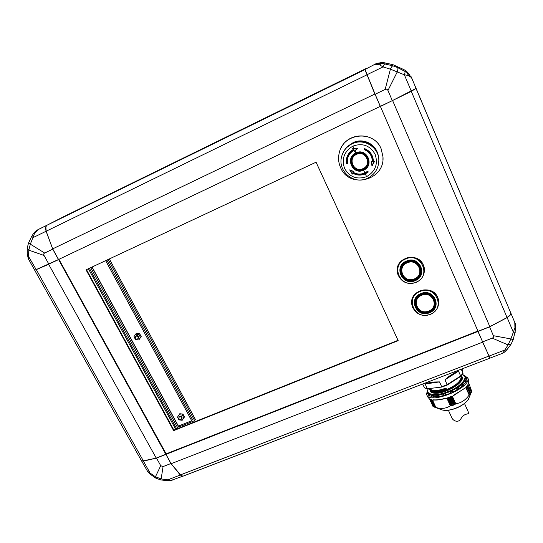 <?xml version="1.0" encoding="UTF-8"?>
<svg xmlns="http://www.w3.org/2000/svg" width="543" height="543" viewBox="0 0 543 543"><rect width="100%" height="100%" fill="white"/><g stroke="black" fill="none" stroke-linecap="round" stroke-linejoin="round"><path stroke-width="0.81" d="M165.839 454.287L156.221 458.075L165.839 454.287L52.691 248.857L58.556 259.493L34.738 270.231L28.528 259.154L27.252 254.423M37.399 229.981L46.908 225.257C45.571 226.092 45.3 228.087 46.101 231.25L52.732 249.156L58.454 259.534M52.644 248.891L46.148 231.304L45.795 227.157M46.908 225.257L38.438 229.404L34.535 233.49L30.333 244.16L44.662 253.031L52.732 249.156M44.662 253.031C43.671 253.547 43.467 254.362 44.037 255.468L48.836 264.115M44.037 255.468L28.833 250.153L28.27 258.441M34.535 233.49L33.503 233.51L31.67 236.395L33.184 237.556L46.101 231.25M28.487 243.115L30.333 244.16L28.833 250.153L27.299 247.886L28.474 243.142L31.657 236.422M36.266 269.728L27.238 254.253L27.279 248.09M173.875 430.104L175.728 429.364L176.339 428.284L89.378 268.276M88.373 268.744L175.728 429.364M34.772 270.36L141.343 460.539L143.345 461.055L156.221 458.075L48.666 264.326L34.8 270.251M156.309 458.116L142.191 461.055M58.515 259.642L48.66 264.197M181.328 475.783L171.072 463.681L165.92 454.328L166.172 453.873L477.908 331.033M58.929 259.31L166.172 453.873M178.416 426.418L177.656 427.755L176.339 428.284M177.656 427.755L90.722 267.645M141.485 460.735L147.56 471.338L155.454 476.774L160.728 465.704L156.493 458.082L143.406 461.122L141.533 460.783M156.493 458.082L165.893 454.382L170.93 463.518L180.276 475.023L182.774 476.204M482.707 342.097L477.955 331.454L165.893 454.382M382.564 62.37L392.922 64.665L403.897 69.606M397.496 67.529C398.1 67.984 398.046 69.395 397.34 71.751L387.953 90.484C387.363 89.228 386.426 88.882 385.143 89.446L390.403 69.185L383.046 66.898L379.503 64.807L375.525 64.325L382.055 63.287L392.989 65.859L397.496 67.529L407.379 72.66L411.418 77.337M409.917 74.927L406.429 71.181L403.863 69.585M387.953 90.484L392.317 100.645L416.081 88.394L411.546 77.629L408.356 75.491L404.352 74.785L390.403 69.185C391.415 66.938 392.277 65.825 392.989 65.859M411.302 91.19L404.352 74.785C405.139 72.776 405.248 71.52 404.684 71.031M408.356 75.491L406.497 71.228M379.503 64.807L382.055 63.287L382.672 62.384L376.442 63.463L365.011 69.47L375.111 94.265L385.143 89.446M366.932 74.758L383.046 66.898C383.772 64.861 384.492 63.836 385.197 63.816M392.317 100.645L380.351 106.34L375.111 94.265M376.442 63.463L365.011 69.47M182.903 425.366L183.439 426.35M182.557 426.703L182.02 425.719M178.674 426.893L177.989 427.165M160.728 465.704L163.07 466.586L170.93 463.518M163.07 466.586L161.162 478.933L171.33 480.304L182.943 476.177M147.56 471.338L150.214 474.182L151.171 473.978M143.406 461.122L150.187 473.231L150.214 474.182L155.624 478.03L155.454 476.774L161.162 478.933L160.558 479.897L167.393 480.67L170.923 480.521M180.276 475.023L167.739 479.856L167.393 480.67M171.33 480.304L173.19 479.931M477.955 331.454L489.596 326.866L507.148 317.58C509.965 315.782 511.201 314.302 510.848 313.135L510.841 313.114M490.024 358.122L482.612 342.185L171.147 463.702L180.351 475.01L181.376 475.811L183.269 476.075M165.982 454.342L171.072 463.681M489.053 356.086L490.112 358.081L502.146 353.452L503.089 352.712L508.051 344.914L492.25 338.14L482.618 341.893L489.053 356.086L504.427 350.16L506.884 349.794M482.618 341.893L478.064 331.406M510.63 314.356L507.081 317.594L489.847 326.723L478.057 331.366L380.358 106.34M492.25 338.14C493.444 337.631 493.825 336.816 493.39 335.696L489.596 326.866M493.39 335.696L510.895 338.934L514.927 327.829L514.798 322.494L510.861 313.155L514.798 322.494C514.852 323.927 515.545 321.361 515.802 328.8L515.796 328.834M503.089 352.712L504.488 352.122M511.011 344.289L508.051 344.914L510.895 338.934L513.183 339.755L515.802 328.8L514.927 327.829M507.148 317.58L513.162 331.793L515.259 332.289M416.081 88.428L411.343 91.319L380.405 106.462M478.023 331.298L489.827 326.648L507.108 317.499L510.596 314.411L510.814 313.046L416.047 88.482M489.847 326.723L392.596 100.509M366.959 74.819L46.175 231.223L52.691 248.857L374.867 94.034L364.889 69.531L366.389 68.384L64.244 216.392L46.983 225.223L45.883 226.77L46.148 231.304M380.351 106.333L58.556 259.493M380.236 106.394L374.989 93.98M398.019 340.318L173.909 430.165L86.486 269.627M86.038 269.837L316.067 162.208L398.175 340.651L173.638 430.647L86.038 269.837M173.638 430.647L173.909 430.165M108.2 259.466L194.652 420.649L195.337 419.359L109.353 258.923M91.964 267.061L178.749 427.029L194.652 420.649M181.633 417.662C180.683 416.569 179.781 416.522 178.912 417.513L178.959 418.741C179.909 419.841 180.819 419.888 181.681 418.891L181.633 417.662M182 418.334L182.027 416.976C181.084 415.884 180.174 415.829 179.312 416.82L178.993 417.37M138.092 337.033C137.264 335.981 136.388 335.859 135.465 336.66L135.39 338.214C136.225 339.266 137.101 339.389 138.024 338.574L138.092 337.033M138.37 338.18L138.58 336.477C137.752 335.431 136.877 335.309 135.954 336.11L135.607 336.504M178.993 419.882L182.183 420.282L183.887 417.906L182.394 415.137L179.197 414.743L177.5 417.119L178.993 419.882M135.546 339.606L138.798 339.979L140.488 337.441L138.92 334.529L135.655 334.155L133.972 336.694L135.546 339.606M138.798 339.979L141.214 336.612L139.646 333.707L136.388 333.334L135.655 334.155M92.093 267L178.396 426.092L191.693 420.75L192.392 419.454L106.842 260.104M105.668 260.654L191.693 420.75M183.887 417.906L184.471 416.875L182.977 414.112L179.787 413.718L177.5 417.119M140.488 337.441L141.214 336.612M138.92 334.529L139.646 333.707M182.394 415.137L182.977 414.112M179.197 414.743L179.787 413.718M340.563 167.549C349.163 189.344 385.014 180.534 382.978 156.784L381.125 148.789C373.869 129.879 343.556 132.75 339.341 152.515C338.024 157.701 338.432 162.717 340.563 167.549M382.924 159.581L382.985 156.744L381.125 148.755C374.629 131.983 348.558 131.589 341.092 147.981M448.389 410.25L451.688 417.506C452.998 421.076 458.686 423.343 461.129 418.395C463.79 413.338 468.982 414.139 468.874 413.277L464.516 403.476M466.695 386.324L470.197 394.198L470.815 393.315L471.494 392.032L471.372 390.403L468.65 382.727M470.197 394.198L466.518 386.535M465.935 387.179L469.464 395.1L469.953 394.238M469.464 395.1L469.152 395.039C465.656 400.069 461.19 402.967 455.753 403.748L454.783 404.644L451.131 396.56M449.801 397.082L453.453 405.159L454.07 404.555L454.783 404.644M453.453 405.159L449.502 397.198M448.172 397.68L451.824 405.75L453.154 405.275M451.824 405.75L450.33 405.777C446.407 408.485 441.608 409.069 435.914 407.528L435.981 407.617M430.585 399.492L434.006 406.999L436.009 407.671M426.859 394.971L427.803 397.021L429.717 399.309L433.029 406.537L433.972 406.931M427.497 390.566L426.574 393.913L426.832 394.91C429.635 404.793 471.331 387.926 467.828 378.2L464.17 375.193M433.151 406.605L429.703 399.098L432.282 399.947L435.744 407.494M435.914 407.528L432.588 400.259L433.857 399.953C436.966 400.198 440.699 399.716 445.063 398.514M433.511 399.845C436.687 400.096 440.502 399.6 444.961 398.365L446.984 398.399L450.33 405.777M450.609 405.689L447.133 398.026L452.014 396.186L455.482 403.863M455.753 403.748L452.421 396.349L464.577 388.333L453.934 395.175M453.894 394.992L465.867 387.668L469.152 395.039M469.295 394.89L465.887 387.227L467.944 384.6L471.338 392.236M471.419 392.087L468.154 384.743L468.249 383.609M465.297 376.611L464.326 375.457M463.579 384.695L465.948 382.157L464.679 380.969L465.636 377.792L466.111 377.894L465.928 377.073L466.81 378.912L466.288 379.245L465.405 376.835L462.371 374.453M466.091 380.786L466.288 379.245M466.349 381.383L465.948 382.157M458.93 388.598L463.641 384.919M452.794 392.127L457.593 389.759L458.869 388.931L458.787 388.36M443.264 394.32L444.14 395.671L443.224 394.028L445.375 393.376L446.041 394.849L452.611 392.467L452.115 390.661L458.149 387.2L461.462 384.648L464.679 380.969L465.331 382.435M446.041 394.849L444.14 395.671M437.414 396.94L436.884 395.27L438.805 395.012L439.47 396.478L443.807 395.521M439.47 396.478L437.583 396.994M432.045 396.634L431.787 395.202L433.233 395.365L433.898 396.818L437.325 396.75M433.898 396.818L432.255 396.981M428.787 395.623L428.529 393.858L430.002 395.861L432.018 396.566M430.002 395.861L428.773 395.596M428.169 393.763L427.667 393.831M450.67 393.098L450.004 391.625L452.115 390.661M428.23 388.964C424.714 394.585 435.744 396.621 447.439 391.842C460.756 387.105 469.824 376.279 462.263 374.602M459.84 382.693L452.061 388.381M461.883 376.638C466.138 381.885 444.242 394.72 434.271 393.18L430.884 391.971L430.083 390.75C432.194 393.634 437.821 393.451 446.97 390.193C456.935 385.801 461.957 381.369 462.059 376.91L462.229 377.29C462.134 381.763 457.104 386.188 447.147 390.58C439.212 393.485 433.789 393.946 430.884 391.971M429.425 389.311L429.269 388.815L429.425 389.311C431.529 392.182 437.156 391.985 446.305 388.727L446.482 389.114C437.332 392.372 431.699 392.562 429.594 389.691L429.445 389.358M446.482 389.114L446.305 388.727M432.628 391.591C435.9 392.528 440.611 391.836 446.76 389.514C456.222 385.333 461 381.118 461.102 376.869L460.871 376.218M430.076 388.707C432.153 391.347 437.495 391.13 446.095 388.041M422.705 384.023L424.477 387.892L427.327 388.768L425.142 383.996L427.843 382.951L428.508 383.182M427.843 382.951L434.475 381.98L439.511 381.899L441.703 386.745L447.147 384.668L444.955 379.808L448.81 376.475L448.817 376.917M448.81 376.475L455.075 372.491L458.509 371.174L460.668 376.014L462.996 373.136L461.245 369.206M447.242 384.967L460.64 376.448L460.668 376.014L447.147 384.668L447.228 385.035L441.995 387.03L427.327 388.768L441.982 387.03M460.64 376.448L447.228 385.035L441.995 387.03M439.511 381.899L425.142 383.996M434.475 381.98L434.929 382.245M427.619 389.032L424.477 387.892M462.88 372.613L462.073 368.887L462.88 372.613L461.346 369.165M463.023 373.224L462.962 373.577M458.509 371.174L444.955 379.808M455.075 372.491L454.885 373.048M448.722 377.412L448.633 377.059M462.419 371.575L461.849 368.975M446.584 389.127L446.522 389.175C437.393 392.446 431.753 392.623 429.594 389.691M431.848 391.401C438.411 395.969 465.901 381.946 460.871 376.089M429.995 388.713C431.963 391.496 437.346 391.313 446.142 388.17M429.52 388.781L429.771 389.86M431.149 391.103C434.427 392.419 439.552 391.774 446.516 389.175M465.677 377.772L465.405 376.835M464.72 380.962L465.242 379.883M462.12 386.121L461.462 384.648L462.711 383.446M457.016 389.833L456.351 388.354L458.149 387.2M443.217 394.048L450.004 391.625L451.111 393.152M436.871 395.29L443.224 394.028M431.76 395.223L436.884 395.27M428.495 393.879L431.787 395.202M427.429 391.537L428.529 393.858M465.494 376.93L465.928 377.073M465.276 379.876L466.281 381.166M462.745 383.446L463.647 385.075M461.496 384.641L462.758 385.93M458.177 387.207L458.869 388.931M456.378 388.36L457.593 389.759M450.235 391.992L452.21 390.824M445.369 393.397L446.013 394.958M443.326 394.449L445.375 393.546M438.785 395.032L439.368 396.6M436.864 395.718L438.73 395.195M433.205 395.385L433.735 396.947M431.658 395.657L433.09 395.548M429.303 394.435L429.791 395.976M428.325 394.293L429.153 394.585M427.517 392.324L427.993 393.831M427.422 391.455L427.361 392.453M427.314 392.657L427.219 391.754M466.111 377.894L466.81 378.912M452.292 391.055L452.611 392.467M445.423 393.818L445.667 395.209M438.73 395.467L438.948 396.818M433.07 395.813L433.287 397.103M429.113 394.836L429.384 396.051M427.321 392.684L427.66 393.824M446.984 398.399L444.344 398.745M434.278 400.042L432.588 400.259M445.138 398.494L445.491 398.419L445.138 398.494M444.961 398.365L445.104 398.535C440.685 399.763 436.884 400.252 433.701 400.001L433.599 399.953M465.867 387.668L463.878 388.951M455 394.686L452.421 396.349M352.835 173.237L352.828 173.251C356.86 175.477 361.02 175.681 365.303 173.862C361.02 175.667 356.866 175.464 352.835 173.237L352.774 172.817L352.332 173.55L350.337 170.319L353.534 171.54L353.038 172.375L353.88 171.486L349.672 169.884L352.305 174.127L349.692 169.891M371.29 161.576L372.342 161.563C372.165 155.861 369.471 151.884 364.272 149.624L364.652 148.612C370.278 151.056 373.19 155.359 373.394 161.529L374.446 161.536L371.982 166.049L371.29 161.576M373.394 161.529L373.095 161.766C373.027 155.726 370.265 151.449 364.801 148.945L364.665 148.612M365.303 173.862L368.324 171.975L365.303 173.848L366.6 176.658C375.389 171.507 378.24 164.067 375.159 154.348C370.048 145.51 362.636 142.755 352.93 146.094L354.022 148.633L357.701 148.511L354.158 151.47L357.688 148.511M353.357 172.369C357.077 174.425 360.919 174.615 364.876 172.932L367.665 171.188L368.324 171.975M348.192 146.033L353.147 142.612C362.799 137.759 375.518 143.746 377.874 154.246M350.337 170.319L352.312 174.106L352.835 173.231M350.262 170.258L349.855 169.952M352.828 173.251L352.305 174.127M368.283 171.927L367.659 171.194M352.658 148.673L353.147 149.603L352.645 148.673L354.022 148.633M352.678 148.673L353.154 149.596C349.604 151.755 347.384 154.843 346.482 158.875L346.393 163.823L347.411 163.66L347.479 159.187C348.294 155.42 350.35 152.542 353.656 150.54L354.165 151.456M353.656 150.54L353.656 150.526C351.138 152.013 349.312 154.11 348.185 156.812M347.411 163.647L346.4 163.81L347.167 163.389C346.644 157.64 348.85 153.228 353.785 150.16M364.801 148.945L364.278 149.603C369.478 151.864 372.165 155.848 372.342 161.549L372.342 161.563M372.349 161.549L371.324 161.576L371.982 166.049M354.267 151.042L357.62 148.531M371.575 161.787L371.989 166.022L374.439 161.536M372.091 165.289L374.283 161.583M374.032 161.726L373.095 161.766M353.113 148.918L356.961 148.789M373.978 161.76L372.104 165.194M407.223 262.826C396.22 267.061 403.782 283.813 414.397 278.905C425.427 274.792 417.94 257.837 407.223 262.826M414.54 279.136C407.705 280.928 403.306 278.579 401.358 272.104C401.019 267.692 402.926 264.455 407.067 262.398C413.997 260.579 418.415 262.968 420.309 269.559C420.567 273.95 418.646 277.14 414.54 279.136M420.336 269.817L420.289 269.28C418.388 262.683 413.976 260.301 407.04 262.12C403.008 264.108 401.094 267.251 401.297 271.548M424.287 268.33L423.33 264.977C418.314 251.925 395.996 257.002 397.198 270.801M424.192 267.74L423.37 265.222C418.219 251.857 395.365 257.565 397.238 271.615L398.195 275.511M406.435 261.074C393.057 266.24 402.268 286.602 415.171 280.636C428.597 275.647 419.495 254.993 406.435 261.074M406.755 261.78C418.863 256.147 427.314 275.301 414.859 279.93C402.879 285.475 394.34 266.572 406.755 261.78M406.85 261.943C413.949 260.016 418.599 262.398 420.798 269.084C421.287 273.91 419.271 277.432 414.757 279.652C407.284 281.539 402.621 278.919 400.768 271.778C400.605 267.285 402.635 264.007 406.85 261.943M420.832 269.301C421.063 273.903 419.026 277.249 414.723 279.333C407.264 281.22 402.607 278.6 400.754 271.466L400.727 271.127M416.094 282.408C421.449 279.889 424.226 275.776 424.429 270.068C424.626 261.149 413.875 254.606 405.438 258.536C399.03 261.835 396.404 266.878 397.571 273.672C400.89 282.014 407.06 284.932 416.081 282.414M421.707 295.27C410.766 299.356 418.185 315.788 428.746 311.03C439.715 307.06 432.371 290.437 421.707 295.27M428.875 311.248C422.257 312.965 417.927 310.752 415.884 304.609C415.415 300.164 417.309 296.912 421.551 294.835C428.257 293.084 432.615 295.338 434.61 301.582C435.004 306.014 433.09 309.232 428.875 311.248M434.631 301.718L434.57 301.263C432.574 295.019 428.217 292.772 421.504 294.516C417.323 296.553 415.429 299.763 415.816 304.148M438.5 300.184L437.644 297.354C432.574 284.179 409.734 289.84 411.716 303.652M438.405 299.702L437.692 297.632C432.533 284.247 409.334 290.335 411.777 304.304L412.673 307.616M420.94 293.553C407.63 298.541 416.664 318.51 429.506 312.734C442.857 307.915 433.932 287.668 420.94 293.553M421.253 294.245C433.3 288.788 441.581 307.569 429.201 312.042C417.282 317.404 408.906 298.867 421.253 294.245M421.341 294.394C428.237 292.541 432.819 294.801 435.092 301.161C435.696 306.001 433.701 309.53 429.092 311.757C421.884 313.576 417.282 311.112 415.293 304.365C414.981 299.817 416.997 296.492 421.341 294.394M435.113 301.256C435.486 305.906 433.463 309.286 429.045 311.397C421.843 313.209 417.248 310.752 415.259 304.012L415.239 303.829M430.389 314.411C435.954 311.825 438.724 307.609 438.703 301.759C438.479 293.281 428.088 287.322 419.936 291C413.447 294.279 410.841 299.295 412.123 306.048C415.47 314.037 421.551 316.827 430.368 314.417M352.774 172.817L352.774 172.817C356.765 175.111 360.905 175.355 365.195 173.543L364.984 173.081L367.618 171.473M346.658 163.463L346.658 163.463C346.108 157.484 348.396 152.895 353.534 149.698L353.534 149.698M143.467 461.088L36.333 269.701M489.019 356.018L180.262 474.955M507.081 317.594L411.234 91.224M365.005 69.572L46.983 225.223M468.663 398.542L468.48 398.969C466.444 402.546 462.079 405.675 455.373 408.35C449.842 410.318 445.47 410.854 442.253 409.951L441.921 409.829M468.358 383.277L468.595 379.788L468.134 384.125M430.008 390.322C431.529 399.071 468.365 382.686 461.36 375.695M429.33 388.808C431.02 392.046 436.667 391.971 446.258 388.598M450.011 391.639L452.122 390.675M466.518 379.157L465.894 377.758M465.154 381.132L465.697 380.073M465.555 382.381L464.93 380.976M461.889 384.872L463.111 383.704M462.31 386.114L461.672 384.695M456.697 388.659L458.448 387.532M457.145 389.867L456.514 388.449M452.224 390.858L452.835 392.216M450.724 393.18L450.086 391.761M451.518 405.845L447.866 397.781M451.43 396.431L455.075 404.515M452.143 405.282L448.633 397.517M431.59 399.797L435.052 407.359M450.561 396.784L454.07 404.555M452.455 405.173L448.946 397.401M434.862 407.298L431.407 399.75L434.882 407.304M434.19 407.074L430.742 399.546M467.211 385.673L470.638 393.363M450.256 396.906L453.765 404.678M353.038 172.375C356.873 174.588 360.857 174.826 364.984 173.081M364.876 172.932L363.606 170.169C374.894 165.534 366.844 147.336 355.889 152.916C344.635 157.68 352.767 175.66 363.606 170.169M354.966 150.798L355.889 152.916M367.557 178.267C374.813 174.561 378.566 168.615 378.824 160.429C379.082 147.316 363.844 137.786 352.142 143.793C346.658 146.529 343.135 150.852 341.581 156.764C337.454 171.425 354.077 185.109 367.53 178.294C374.792 174.595 378.559 168.635 378.824 160.429L378.722 162.785M342.986 152.841C344.975 148.612 348.077 145.476 352.292 143.433C363.953 137.454 379.136 146.949 378.871 160.009C379.129 146.929 363.959 137.447 352.305 143.427L346.278 147.859M356.167 153.54C366.328 148.368 373.801 165.248 363.328 169.552C353.262 174.649 345.728 157.965 356.167 153.54M356.371 153.94C365.989 149.047 373.068 165.024 363.145 169.104C353.615 173.936 346.475 158.128 356.371 153.94C365.982 149.06 373.048 165.018 363.145 169.097C353.622 173.916 346.488 158.128 356.371 153.954M356.568 154.355C347.242 158.291 353.968 173.203 362.962 168.649C372.315 164.8 365.636 149.732 356.568 154.355M367.944 171.866L365.195 173.543M366.6 176.658C357.002 179.882 349.658 177.154 344.574 168.473C341.377 158.861 344.16 151.402 352.93 146.094M353.88 171.486L353.364 172.348M363.369 169.633C359.758 171.785 355.862 170.332 351.688 165.289C350.663 158.773 352.142 154.83 356.133 153.459C359.765 151.28 363.681 152.732 367.869 157.823C368.853 164.366 367.353 168.303 363.369 169.633M346.4 163.81L346.488 158.868L347.276 156.289M357.05 148.755L353.059 148.884M364.611 149.454C369.858 151.864 372.512 155.97 372.573 161.773M415.972 282.231C400.653 289.31 389.698 265.147 405.587 258.984C421.124 251.742 431.929 276.319 415.972 282.231M430.273 314.254C415.035 321.11 404.284 297.415 420.092 291.462C435.547 284.457 446.136 308.553 430.273 314.254M37.399 229.974C36.449 230.368 35.166 231.522 33.551 233.442M28.453 259.018L27.897 257.789M416.081 88.394L411.099 76.692M147.01 470.591L147.71 471.65M155.624 478.03L160.558 479.897M183.113 476.136L490.003 358.149M502.146 353.452L504.304 352.258L506.809 349.882L510.949 344.384L513.183 339.755M510.814 313.046L416.135 88.516M138.024 338.574L138.513 338.017M181.681 418.891L182.075 418.198M471.494 392.032L468.48 398.969C469.071 399.098 464.136 405.397 455.455 408.431C450.052 410.386 445.654 410.895 442.253 409.951L435.16 407.42M466.661 386.365L470.089 394.069M467.34 385.503L470.754 393.18M428.027 388.992L427.721 392.786M428.047 383.209L435.099 382.15M460.674 376.421L462.982 373.55M448.688 376.93L455.143 372.844M433.26 393.037C436.219 393.553 440.108 393.03 444.934 391.469L448.878 389.935L457.552 384.79C461.143 381.695 462.65 379.034 462.073 376.808M428.318 394.096L427.748 392.84M464.611 375.471L463.688 374.955M467.645 377.643L468.595 379.788M463.695 384.96L463.444 384.39M458.998 388.754L458.468 387.573M437.42 396.953L437.074 396.2M429.16 398.637L427.803 397.021M430.558 399.485L434.006 406.999M347.33 156.16L346.482 158.875M397.571 273.672C400.904 282.034 407.074 284.953 416.094 282.421C421.443 279.91 424.219 275.79 424.429 270.068M415.293 304.365L415.259 304.012M412.123 306.048C415.49 314.064 421.578 316.861 430.382 314.431C435.948 311.852 438.724 307.63 438.703 301.759"/></g></svg>
